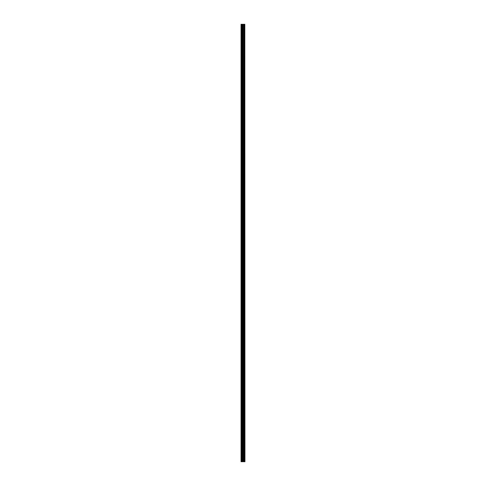 <?xml version="1.0" encoding="UTF-8"?>
<svg xmlns="http://www.w3.org/2000/svg" width="486" height="486" viewBox="0 0 486 486"><rect width="100%" height="100%" fill="white"/><g stroke="black" fill="none" stroke-linecap="round" stroke-linejoin="round"><path stroke-width="0.73" d="M243.322 24.3L243.419 461.7L243.322 24.3L241.852 24.3L241.852 461.7L241.056 461.7L241.056 24.3L241.184 461.7M243.322 461.7L241.913 461.7L241.913 24.3M241.724 461.7L241.724 24.3L241.184 24.3M244.944 461.7L244.816 24.3L244.944 461.7M243.419 24.3L244.276 24.3L244.276 461.7L244.816 461.7M244.276 461.7L244.148 24.3M243.419 461.7L244.148 461.7M244.276 24.3L244.816 24.3M244.087 461.7L244.087 24.3M242.581 461.7L242.581 24.3M242.678 461.7L242.678 24.3"/></g></svg>
